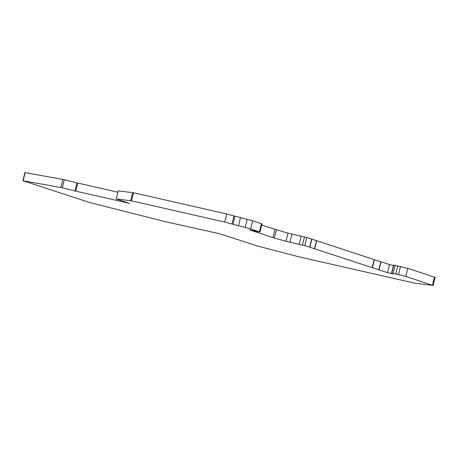 <?xml version="1.0" encoding="UTF-8"?>
<svg xmlns="http://www.w3.org/2000/svg" width="458" height="458" viewBox="0 0 458 458"><rect width="100%" height="100%" fill="white"/><g stroke="black" fill="none" stroke-linecap="round" stroke-linejoin="round"><path stroke-width="0.69" d="M22.9 180.67L24.915 172.58L64.36 179.719L62.345 187.803L23.083 180.744L90.146 202.682L165.739 221.769L219.434 233.695L257.373 245.963L298.324 256.68L414.834 283.21L432.833 285.42L405.799 276.437L395.775 273.907L391.75 273.208L393.038 273.901L387.537 272.647L389.552 264.564L393.439 265.445M62.345 187.803L74.957 190.969L76.973 182.879L117.861 192.2M116.177 198.955L118.267 190.866L116.177 198.955L129.591 203.375L74.957 190.969M116.252 198.955L131.52 200.839L224.701 222.056L232.956 224.277L234.971 216.187L252.701 220.796L262.05 223.91L260.029 232L250.681 228.886L232.956 224.277M261.73 225.181L287.996 233.202L306.78 237.49L304.765 245.574L285.981 241.292L272.974 237.605L249.444 229.853L260.029 232M304.765 245.574L387.537 272.647M391.498 273.214L393.519 265.125L407.815 268.348L435.1 277.33L433.085 285.414M372.388 267.787L374.404 259.703L389.552 264.564M374.404 259.703L311.686 239.093L309.671 247.183M306.78 237.49L311.686 239.093M118.267 190.866L133.536 192.749L226.716 213.966L234.971 216.187M64.36 179.719L76.973 182.879M62.895 179.387L60.88 187.471M25.138 172.603L23.123 180.692M434.487 277.073L432.472 285.162M407.815 268.348L405.799 276.437M400.532 266.442L398.517 274.531M397.79 265.817L395.775 273.907M395.14 265.285L393.124 273.374M393.765 265.125L391.75 273.208M381.05 261.781L379.035 269.871M380.816 261.707L378.795 269.796M372.154 267.712L374.169 259.623M314.635 248.9L316.655 240.811M314.434 248.831L316.455 240.748M311.887 239.162L309.866 247.246M304.501 236.86L302.486 244.95M299.217 244.188L301.238 236.099M289.948 242.271L291.969 234.181M285.981 241.292L287.996 233.202M274.394 238.028L276.414 229.939M272.974 237.605L274.995 229.515M261.438 223.659L259.417 231.742M252.701 220.796L250.681 228.886M247.206 219.313L245.19 227.403M238.446 225.76L240.467 217.67M233.998 215.873L231.983 223.962M226.716 213.966L224.701 222.056M133.536 192.749L131.52 200.839M132.74 192.589L130.725 200.678M75.776 191.163L77.791 183.074"/></g></svg>
